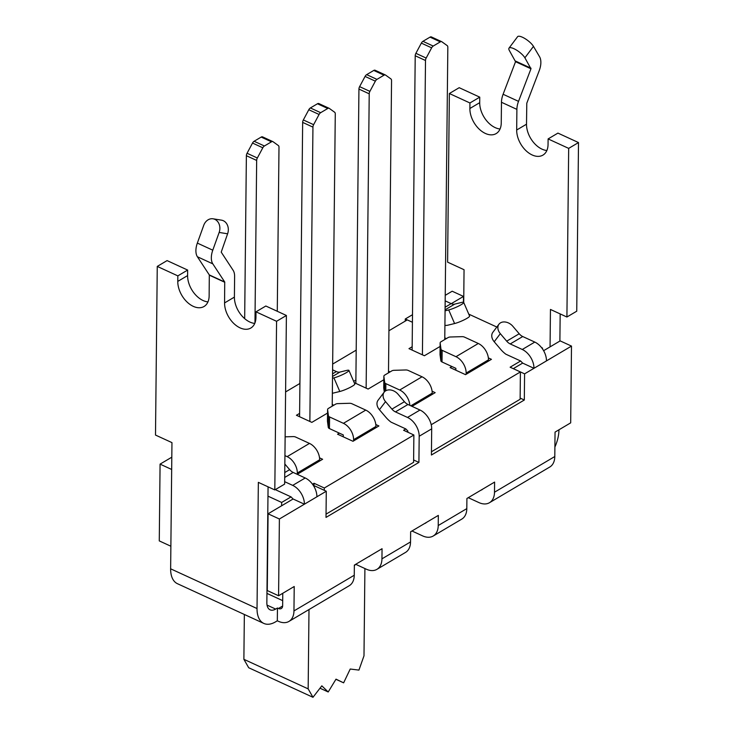 <?xml version="1.0" encoding="UTF-8"?>
<svg xmlns="http://www.w3.org/2000/svg" width="734" height="734" viewBox="0 0 734 734"><rect width="100%" height="100%" fill="white"/><g stroke="black" fill="none" stroke-linecap="round" stroke-linejoin="round"><path stroke-width="1.1" d="M312.978 697.3L248.698 667.738L243.881 659.316L308.161 688.877L312.978 697.3L321.822 685.84L328.208 691.979L336.007 679.152L343.631 682.84L350.219 669.032L358.935 670.096L363.991 655.829L364.908 568.538M244.349 614.468L243.881 659.316M319.996 688.208L328.208 691.979M335.915 679.289L343.631 682.84M308.996 609.55L308.161 688.877M267.644 554.711L267.341 556.244M268.066 486.826L266.855 602.733A13.625 7.579 114.7 0 0 270.094 609.816A13.625 7.579 114.7 0 0 275.663 609.073L277.452 608.018L278.48 608.486A5.45 3.532 -120.6 0 0 281.305 608.523A5.45 3.532 -120.6 0 0 282.645 605.724L282.773 593.274M463.429 302.27L463.493 296.426L451.254 303.665M171.673 469.164L170.875 545.922M266.956 593.402L282.7 600.651M355.559 564.391A19.754 10.992 -65.3 0 1 354.357 565.666M285.131 436.831L293.16 436.602A3.404 1.771 -179.4 0 1 295.637 437.051L309.482 443.419L287.15 456.64L284.93 455.621M262.763 136.992A3.404 1.899 114.7 0 0 262.589 136.891A3.404 1.899 114.7 0 0 261.194 137.075L271.479 141.809A3.404 1.899 -65.3 0 1 272.874 141.616A3.404 1.899 -65.3 0 1 273.048 141.717L278.36 145.552A3.404 1.899 -65.3 0 1 278.993 147.222L277.278 311.28M297.298 474.256L297.316 472.999L319.648 459.778A13.625 8.826 -120.6 0 0 309.482 443.419M319.648 459.778L319.629 461.035M254.964 322.905L256.661 160.434A3.404 1.899 -65.3 0 1 257.34 157.993L262.809 147.782A3.404 1.899 -65.3 0 1 264.396 145.993L254.111 141.267A3.404 1.899 114.7 0 0 252.524 143.057L247.055 153.268A3.404 1.899 114.7 0 0 246.376 155.709L244.67 318.629M261.194 137.075L254.111 141.267M287.15 456.64A13.625 8.826 59.4 0 1 297.316 472.999M271.479 141.809L264.396 145.993M379.423 409.71L385.534 401.617A9.533 7.019 -142.9 0 1 384.176 392.167L378.065 400.259A9.533 7.019 37.1 0 0 379.423 409.71L385.809 417.206A23.837 15.442 -120.6 0 0 391.048 422.142L405.838 428.94L407.865 431.041L407.856 432.225M431.225 424.729L520.406 371.936L510.121 367.211L520.617 360.99L522.654 363.101L533.967 368.303A15.671 10.148 -120.6 0 0 522.278 349.485L510.231 343.943A8.854 5.734 59.4 0 1 506.699 341.163L500.322 333.667A9.533 7.019 -142.9 0 1 498.964 324.217A9.533 7.019 -142.9 0 1 512.827 326.263L519.213 333.759A8.854 5.734 -120.6 0 0 522.736 336.539L534.792 342.081A15.671 10.148 59.4 0 1 546.472 360.899L571.492 346.09L570.685 422.848L555.051 432.106L554.794 456.53A20.433 13.23 -120.6 0 1 549.775 467.017L489.477 502.707A20.433 13.23 59.4 0 1 478.889 502.57L468.255 497.68M498.964 324.217L492.853 332.309A9.533 7.019 37.1 0 0 494.211 341.76L500.597 349.256A23.837 15.442 -120.6 0 0 505.836 354.192L520.617 360.99M542.068 348.301L542.499 348.044L542.49 348.898M468.769 314.134L496.835 327.043M541.527 347.595L542.499 348.044M405.26 321.097L405.278 318.978L412.416 322.263L407.269 319.905L388.928 330.759M356.201 350.136L332.658 364.073M299.922 383.451L285.599 391.928M267.974 496.147L281.663 502.441L291.049 496.89L293.086 498.992L304.399 504.194A15.671 10.148 -120.6 0 0 292.71 485.385L284.654 481.678M275.507 489.514A23.837 15.442 -120.6 0 0 276.259 490.083L291.049 496.89M312.491 484.192L314.042 483.275L324.327 488.009L413.875 434.996L403.59 430.262L405.838 428.94M353.678 381.377L355.889 380.074M388.506 371.184L390.084 371.909M383.827 379.762L368.129 389.057L354.238 382.662M384.295 392.02L383.754 388.002A3.404 1.771 -179.4 0 1 383.744 387.873A3.404 1.771 -179.4 0 1 383.754 387.736M432.087 391.222L435.17 392.644L412.003 406.352M332.227 404.489L333.805 405.223M327.557 413.068L311.849 422.371L296.426 415.27L299.61 413.389M375.808 424.536L378.9 425.959L352.99 441.29L337.567 434.198L339.347 433.133L329.456 428.583A3.404 1.771 -179.4 0 1 328.291 427.362L327.474 421.316A3.404 1.771 -179.4 0 1 327.465 421.178A3.404 1.771 -179.4 0 1 327.483 421.05M319.529 457.851L322.621 459.264L297.224 474.302M440.106 346.448L424.399 355.742L408.976 348.65L412.159 346.76M444.786 337.869L446.364 338.594M488.367 357.908L491.45 359.33L465.539 374.661L450.116 367.569L451.905 366.514L442.015 361.963A3.404 1.771 -179.4 0 1 440.85 360.733L440.033 354.687A3.404 1.771 -179.4 0 1 440.024 354.559A3.404 1.771 -179.4 0 1 440.033 354.421M339.347 433.133L343.31 434.959L343.283 436.822M329.575 416.958A3.404 1.771 -179.4 0 1 328.419 415.738L327.603 409.691A3.404 1.771 -179.4 0 1 327.593 409.554A3.404 1.771 -179.4 0 1 328.428 408.407L335.511 404.214A3.404 1.771 -179.4 0 1 337.842 403.627L349.439 403.287A3.404 1.771 -179.4 0 1 351.916 403.737L365.761 410.104L343.429 423.325L329.575 416.958L329.456 428.583M353.577 440.941L353.595 439.684L375.927 426.463A13.625 8.826 -120.6 0 0 365.761 410.104M375.927 426.463L375.909 427.72M319.042 103.677A3.404 1.899 114.7 0 0 318.859 103.577A3.404 1.899 114.7 0 0 317.464 103.76L327.749 108.494A3.404 1.899 -65.3 0 1 329.144 108.302A3.404 1.899 -65.3 0 1 329.327 108.412L334.64 112.238A3.404 1.899 -65.3 0 1 335.273 113.908L332.218 406.159M309.858 421.454L312.941 127.129A3.404 1.899 -65.3 0 1 313.62 124.679L319.079 114.467A3.404 1.899 -65.3 0 1 320.666 112.687L310.381 107.953A3.404 1.899 114.7 0 0 308.794 109.742L303.335 119.954A3.404 1.899 114.7 0 0 302.656 122.395L299.573 416.719M317.464 103.76L310.381 107.953M343.429 423.325A13.625 8.826 59.4 0 1 353.595 439.684M327.749 108.494L320.666 112.687M385.855 383.643A3.404 1.771 -179.4 0 1 384.689 382.423L383.873 376.377A3.404 1.771 -179.4 0 1 383.864 376.239A3.404 1.771 -179.4 0 1 384.699 375.092L391.782 370.899A3.404 1.771 -179.4 0 1 394.121 370.312L405.719 369.973A3.404 1.771 -179.4 0 1 408.187 370.422L422.041 376.79L399.709 390.011L385.855 383.643L385.781 390.763M410.82 405.81L432.198 393.158A13.625 8.826 -120.6 0 0 422.041 376.79M432.198 393.158L432.188 394.406M375.313 70.363A3.404 1.899 114.7 0 0 375.138 70.262A3.404 1.899 114.7 0 0 373.744 70.446L384.029 75.18A3.404 1.899 -65.3 0 1 385.423 74.996A3.404 1.899 -65.3 0 1 385.598 75.097L390.919 78.923A3.404 1.899 -65.3 0 1 391.552 80.593L388.488 372.854M366.138 388.139L369.22 93.814A3.404 1.899 -65.3 0 1 369.89 91.365L375.358 81.162A3.404 1.899 -65.3 0 1 376.946 79.373L366.661 74.639A3.404 1.899 114.7 0 0 365.073 76.428L359.605 86.64A3.404 1.899 114.7 0 0 358.935 89.08L355.852 383.414M373.744 70.446L366.661 74.639M399.709 390.011A13.625 8.826 59.4 0 1 409.838 405.361M384.029 75.18L376.946 79.373M451.905 366.514L455.86 368.33L455.842 370.202M442.134 350.329A3.404 1.771 -179.4 0 1 440.969 349.109L440.152 343.062A3.404 1.771 -179.4 0 1 440.143 342.925A3.404 1.771 -179.4 0 1 440.978 341.778L448.061 337.585A3.404 1.771 -179.4 0 1 450.392 336.998L461.989 336.658A3.404 1.771 -179.4 0 1 464.466 337.108L478.311 343.484L455.979 356.696L442.134 350.329L442.015 361.963M466.136 374.312L466.145 373.065L488.477 359.844A13.625 8.826 -120.6 0 0 478.311 343.484M488.477 359.844L488.468 361.091M431.592 37.049A3.404 1.899 114.7 0 0 431.418 36.948A3.404 1.899 114.7 0 0 430.023 37.131L440.308 41.866A3.404 1.899 -65.3 0 1 441.703 41.682A3.404 1.899 -65.3 0 1 441.877 41.783L447.199 45.609A3.404 1.899 -65.3 0 1 447.832 47.279L444.767 339.539M422.417 354.825L425.5 60.5A3.404 1.899 -65.3 0 1 426.17 58.059L431.638 47.848A3.404 1.899 -65.3 0 1 433.225 46.059L422.94 41.324A3.404 1.899 114.7 0 0 421.353 43.113L415.884 53.325A3.404 1.899 114.7 0 0 415.215 55.766L412.132 350.1M430.023 37.131L422.94 41.324M455.979 356.696A13.625 8.826 59.4 0 1 466.145 373.065M440.308 41.866L433.225 46.059M281.627 505.772L281.663 502.441M314.005 486.532L314.042 483.275M326.043 514.149L413.591 462.328L413.875 434.996M324.327 488.009L324.3 490.33M520.406 371.936L520.122 399.268L431.445 451.759M520.131 398.094L524.315 400.021L431.418 455.016L431.693 428.849A15.671 10.148 -120.6 0 0 420.004 410.031L407.957 404.489A8.854 5.734 59.4 0 1 404.425 401.709L398.039 394.213A9.533 7.019 -142.9 0 0 384.176 392.167M385.534 401.617L391.919 409.113A8.854 5.734 -120.6 0 0 395.442 411.893L407.498 417.435A15.671 10.148 59.4 0 1 419.187 436.244L418.912 462.411L413.618 459.979M332.594 369.835L336.401 371.578A8.854 5.734 -120.6 0 0 339.952 372.065L346.43 370.477A9.533 1.404 156.6 0 1 348.925 370.395A9.533 1.404 156.6 0 1 343.751 374.056A9.533 1.404 156.6 0 1 333.924 377.882L332.502 378.221M445.07 310.821L448.713 309.932L454.594 323.538L448.116 325.125A23.837 15.442 59.4 0 1 444.914 325.437M449.364 93.512L459.19 87.695L479.761 97.154L479.706 102.677L469.879 108.494L469.934 102.971L449.364 93.512L447.602 262.148L464.053 269.717L463.714 302.445A9.533 1.404 156.6 0 0 461.218 302.527L454.741 304.115A8.854 5.734 59.4 0 1 451.181 303.637L445.171 300.867M284.847 464.026L289.636 469.659A8.854 5.734 -120.6 0 0 293.169 472.439L305.216 477.981A15.671 10.148 59.4 0 1 316.904 496.79L326.281 491.239L326.006 517.406L418.912 462.411M546.472 360.899L524.59 373.854L524.315 400.021M316.904 496.79L279.388 519.002L278.581 595.76L294.215 586.503L293.958 610.927A20.433 13.23 59.4 0 1 288.939 621.423A20.433 13.23 59.4 0 1 278.351 621.276L277.314 620.808L277.452 608.018M288.939 621.423L349.237 585.723A20.433 13.23 -120.6 0 0 354.256 575.236L354.357 565.097L382.056 548.711L381.946 558.849A20.433 13.23 59.4 0 1 376.927 569.336A20.433 13.23 59.4 0 1 366.339 569.199L355.706 564.308M376.927 569.336L405.517 552.418A20.433 13.23 -120.6 0 0 410.535 541.921L410.636 531.783L438.326 515.396L438.226 525.535A20.433 13.23 59.4 0 1 433.207 536.022A20.433 13.23 59.4 0 1 422.61 535.884L411.976 530.994M433.207 536.022L461.787 519.103A20.433 13.23 -120.6 0 0 466.806 508.616L466.916 498.478L494.606 482.082L494.496 492.22A20.433 13.23 59.4 0 1 489.477 502.707M543.61 350.696L560.17 340.888L571.492 346.09M278.581 595.76L267.268 590.558L268.075 513.8L293.086 498.992M314.042 486.587L314.969 486.036L326.281 491.239M524.59 373.854L513.277 368.651L522.654 363.101M333.924 377.882L339.805 391.488L333.328 393.066A23.837 15.442 59.4 0 1 332.346 393.268M299.958 379.955A15.671 10.148 -120.6 0 0 299.876 381.377L299.848 383.487M445.226 295.334L452.181 291.224L463.493 296.426M171.802 457.19L160.076 464.127L159.269 540.894L170.582 546.096M405.278 318.978L412.499 314.712M454.594 323.538A9.533 1.404 -23.4 0 0 464.42 319.721A9.533 1.404 -23.4 0 0 469.595 316.051L463.714 302.445A9.533 1.404 156.6 0 1 458.539 306.115A9.533 1.404 156.6 0 1 448.713 309.932M339.805 391.488A9.533 1.404 -23.4 0 0 349.632 387.662A9.533 1.404 -23.4 0 0 354.806 384.001L348.925 370.395M279.388 519.002L268.075 513.8M160.076 464.127L171.389 469.338M550.06 346.87L550.454 309.445L566.914 317.015L568.676 148.378L548.105 138.919L548.05 144.442A20.772 13.451 -120.6 0 1 542.949 155.103A20.772 13.451 -120.6 0 1 525.948 150.635A20.772 13.451 -120.6 0 1 516.681 130.019L516.892 109.375A15.671 8.716 -65.3 0 1 518.525 101.356L530.966 68.785L524.893 57.812L533.471 46.38L539.563 56.747A15.671 8.716 -65.3 0 1 539.233 70.629L526.792 103.21L526.507 124.202L516.681 130.019M558.959 429.794L558.959 429.821A28.608 15.919 -65.3 0 1 554.895 447.052M560.17 313.913L559.886 341.062M277.314 620.808L275.534 621.863A28.608 15.919 -65.3 0 1 263.836 623.432A28.608 15.919 -65.3 0 1 257.028 608.541L258.35 482.357L274.81 489.927L276.571 321.29L256.001 311.831L255.946 317.354A20.772 13.451 -120.6 0 1 250.844 328.015A20.772 13.451 -120.6 0 1 233.852 323.538A20.772 13.451 -120.6 0 1 224.576 302.922L224.723 282.012L212.814 263.855A15.671 8.716 114.7 0 1 212.777 250.184L219.154 232.439L227.604 233.797L221.218 252.138L233.128 270.305A15.671 8.716 -65.3 0 1 234.614 276.461L234.403 297.105L224.576 302.922M219.154 232.439A10.221 8.395 99.1 0 0 213.071 218.805A10.221 8.395 99.1 0 0 203.731 225.338L197.345 243.092A15.671 8.716 114.7 0 0 197.391 256.753L209.3 274.92L209.144 295.83A20.772 13.451 -120.6 0 1 204.043 306.491A20.772 13.451 -120.6 0 1 187.051 302.013A20.772 13.451 -120.6 0 1 177.775 281.406L177.839 275.874L157.26 266.414L155.498 435.06L171.958 442.62L170.637 568.813A28.608 15.919 114.7 0 0 177.435 583.695L263.836 623.432M227.604 233.797A10.221 8.395 -80.9 0 0 221.512 220.163L213.071 218.805M254.753 323.419A20.772 13.451 59.4 0 1 234.403 297.105M256.001 311.831L265.827 306.014L286.398 315.473L284.636 484.11L274.81 489.927M157.26 266.414L167.086 260.598L187.656 270.066L187.601 275.589L177.775 281.406M207.961 301.894A20.772 13.451 59.4 0 1 187.601 275.589M533.471 46.38A10.221 3.074 -143.1 0 0 525.012 38.618A10.221 3.074 -143.1 0 0 517.589 36.7L509.011 48.132A10.221 3.074 36.9 0 0 509.469 50.719L515.543 61.693L503.102 94.264A15.671 8.716 114.7 0 0 501.469 102.274L501.249 122.917A20.772 13.451 -120.6 0 1 496.147 133.588A20.772 13.451 -120.6 0 1 479.155 129.111A20.772 13.451 -120.6 0 1 469.879 108.494M546.858 150.507A20.772 13.451 59.4 0 1 526.507 124.202M548.105 138.919L557.932 133.102L578.502 142.561L576.74 311.198L566.914 317.015M500.065 128.991A20.772 13.451 59.4 0 1 479.706 102.677M509.011 48.132A10.221 3.074 36.9 0 1 516.433 50.05A10.221 3.074 36.9 0 1 524.893 57.812M177.839 275.874L187.656 270.066M286.398 315.473L276.571 321.29M469.934 102.971L479.761 97.154M578.502 142.561L568.676 148.378M424.775 523.415A5.45 3.532 -120.6 0 0 425.573 523.131A5.45 3.532 -120.6 0 0 426.206 522.571M368.496 556.73A5.45 3.532 -120.6 0 0 369.294 556.436A5.45 3.532 -120.6 0 0 369.936 555.886M481.054 490.11A5.45 3.532 -120.6 0 0 481.843 489.817A5.45 3.532 -120.6 0 0 482.486 489.257M275.663 609.073L267.038 605.1M282.636 606.027L278.48 608.486M257.34 157.993L247.055 153.268M246.376 155.709L256.661 160.434M252.524 143.057L262.809 147.782M328.419 415.738L328.291 427.362M327.474 421.316L327.603 409.691M313.62 124.679L303.335 119.954M302.656 122.395L312.941 127.129M308.794 109.742L319.079 114.467M384.689 382.423L384.598 391.681M383.754 388.002L383.873 376.377M369.89 91.365L359.605 86.64M358.935 89.08L369.22 93.814M365.073 76.428L375.358 81.162M440.969 349.109L440.85 360.733M440.033 354.687L440.152 343.062M426.17 58.059L415.884 53.325M415.215 55.766L425.5 60.5M421.353 43.113L431.638 47.848M494.211 341.76L500.322 333.667M522.278 349.485L534.792 342.081M292.71 485.385L305.216 477.981M284.7 477.449L293.169 472.439M407.498 417.435L420.004 410.031M419.187 436.244L431.693 428.849M293.958 610.927L354.256 575.236M381.946 558.849L410.535 541.921M438.226 525.535L466.806 508.616M494.496 492.22L554.794 456.53M510.231 343.943L522.736 336.539M395.442 411.893L407.957 404.489M391.919 409.113L404.425 401.709M284.755 472.549L289.636 469.659M506.699 341.163L519.213 333.759M451.181 303.637L445.107 307.234M336.401 371.578L332.548 373.854M454.741 304.115L445.079 309.831M339.952 372.065L332.52 376.459M209.3 274.92L224.723 282.012M197.391 256.753L212.814 263.855M209.364 275.186L224.787 282.278M170.637 568.813L257.028 608.541M197.345 243.092L212.777 250.184M503.102 94.264L518.525 101.356M501.469 102.274L516.892 109.375M515.543 61.693L530.966 68.785M515.552 61.087L530.985 68.179M262.589 136.891L272.874 141.616M327.593 409.554L327.465 421.178M318.859 103.577L329.144 108.302M383.864 376.239L383.744 387.873M375.138 70.262L385.423 74.996M440.143 342.925L440.024 354.559M431.418 36.948L441.703 41.682"/></g></svg>
